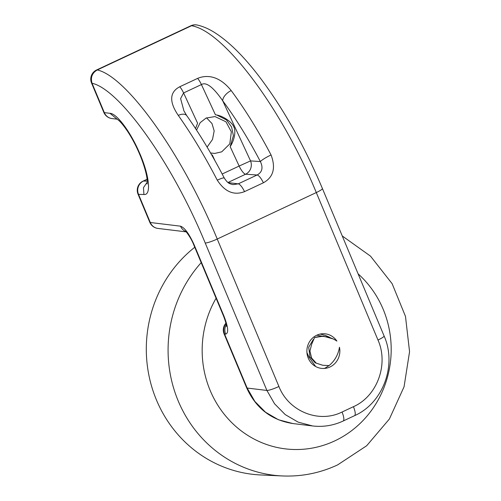 <?xml version="1.0" encoding="UTF-8"?>
<svg xmlns="http://www.w3.org/2000/svg" width="501" height="501" viewBox="0 0 501 501"><rect width="100%" height="100%" fill="white"/><g stroke="black" fill="none" stroke-linecap="round" stroke-linejoin="round"><path stroke-width="0.75" d="M194.757 247.262A126.59 120.046 92.6 0 0 151.502 385.927A126.59 120.046 92.6 0 0 260.564 474.954L282.345 475.95C301.615 476.764 320.045 473.076 337.649 464.884L366.676 445.74L389.396 418.993L404.057 386.797L409.561 351.689L405.484 316.407L392.133 283.691L370.502 256.136L342.252 235.952M225.926 323.189A10.101 10.101 0 0 0 224.085 333.879A10.101 1.434 -22.7 0 0 224.586 334.092A10.101 9.651 -88.9 0 1 226.001 323.514M246.655 387.83C255.936 408.252 271.335 420.164 292.86 423.552L278.468 419.763L265.505 412.21L254.827 401.395L247.15 388.043A10.101 1.434 157.3 0 1 246.655 387.83L224.085 333.879M185.796 231.493A10.101 9.6 96.9 0 1 180.535 226.183C184.706 227.698 189.272 233.986 194.244 245.058L223.96 316.093C228.231 327.115 228.807 333.121 225.682 334.111L224.586 334.092L247.15 388.043L266.895 390.448L274.567 403.8L285.244 414.615L298.208 422.168L312.599 425.956C323.201 427.19 333.372 425.549 343.122 421.034L343.122 421.034A10.101 2.868 -115.1 0 0 342.039 412.035L353.43 406.687C377.115 396.354 388.895 364.352 377.973 340.016A10.101 1.434 157.3 0 0 384.092 335.971C397.105 365.079 383.108 403.13 354.52 415.686L354.52 415.686A10.101 2.868 -115.1 0 0 353.43 406.687M342.039 412.035C318.899 423.664 288.601 411.396 278.919 386.484A10.101 1.434 -22.7 0 1 266.895 390.448L205.21 242.991C172.657 163.752 120.046 89.497 92.04 83.241L104.333 112.631A10.101 1.434 157.3 0 1 103.839 112.418A10.101 10.101 0 0 0 111.936 118.549L111.936 118.549A10.101 9.6 -83.1 0 1 104.333 112.631L109.976 113.314C116.595 113.332 130.316 131.556 139.247 152.31C149.361 174.887 151.628 195.64 143.931 194.488L143.474 187.656L147.281 182.082M226.252 324.78A10.101 9.651 91.1 0 0 225.682 334.111M323.107 368.485L324.698 368.367L329.038 365.586A28.782 27.292 92.6 0 0 339.459 347.224A17.385 16.483 -87.4 0 1 330.009 366.982A17.385 16.483 -87.4 0 1 323.433 368.485A17.385 16.483 -87.4 0 1 307.238 354.802A17.385 16.483 -87.4 0 1 316.726 335.232A17.385 16.483 -87.4 0 1 325.017 333.804A17.385 16.483 -87.4 0 1 336.891 341.093A28.782 27.292 92.6 0 0 333.127 338.933A28.782 27.292 92.6 0 0 314.565 337.542L323.352 336.152L333.127 338.933M329.038 365.586L322.719 365.254L316.256 363.156L311.603 357.996L309.937 351.088L311.672 344.2L314.565 337.542M278.919 386.484L217.234 239.027C182.759 155.122 127.035 76.572 97.269 69.952A10.101 2.868 -115.1 0 0 96.574 69.99A10.101 10.101 0 0 0 91.545 83.034A10.101 1.434 -22.7 0 0 92.04 83.241C90.387 77.398 92.128 72.964 97.269 69.952L191.532 25.733C223.928 31.118 281.875 108.629 316.294 192.559L377.973 340.016M271.054 154.947C275.957 167.941 273.402 177.216 263.394 182.777L244.532 191.626C234.005 195.697 224.918 191.883 217.271 180.178C204.715 155.968 191.72 134.374 178.281 115.393C166.075 97.419 173.415 90.061 179.784 86.748L197.626 78.381C204.114 75.664 217.39 73.353 231.193 90.575C245.077 109.343 258.366 130.799 271.054 154.947A10.101 1.397 152.3 0 0 260.388 161.572C263.301 167.747 262.205 172.219 257.101 174.999A10.101 2.868 64.9 0 1 263.394 182.777M197.288 25.05A10.101 10.101 0 0 0 190.837 25.77A10.101 2.868 64.9 0 1 191.532 25.733A10.101 9.387 -77.7 0 1 197.288 25.05L197.288 25.05A10.101 9.387 -77.7 0 1 197.294 25.05C202.824 26.315 208.397 28.682 214.021 32.164C228.995 41.533 244.713 57.195 261.171 79.152C284.399 110.42 304.808 146.874 322.406 188.514A10.101 1.434 157.3 0 1 316.294 192.559L217.234 239.027A10.101 1.434 -22.7 0 1 205.21 242.991M109.976 113.314L117.084 119.157M207.113 147.1L212.512 139.46L214.171 130.88L211.973 123.522L206.55 117.854M147.256 181.118L143.443 181.049A10.101 2.868 -115.1 0 0 143.067 181.13A10.101 10.101 0 0 0 138.038 194.169A10.101 1.434 -22.7 0 0 138.533 194.382L150.294 222.5A10.101 1.434 157.3 0 1 149.799 222.294A10.101 10.101 0 0 0 157.896 228.418A10.101 9.6 -83.1 0 1 150.294 222.5L180.535 226.183M210.558 152.968L214.691 153.438L221.718 151.841L229.784 143.906L231.349 131.832L225.964 121.799L215.004 116.564L206.08 118.067L200.162 122.676L196.542 130.097M178.281 115.393A10.101 5.442 -35.3 0 1 186.767 115.675L183.93 110.896L180.604 98.578L183.585 92.942L201.427 84.575L215.424 114.798C224.172 115.844 232.721 123.315 233.666 126.665C235.727 129.634 235.351 138.614 230.178 146.655L233.403 135.658L231.587 127.035L226.502 119.939L216.801 115.011M214.998 160.777L212.336 155.022L211.691 154.934M195.528 128.538L197.582 123.171L183.585 92.942A10.101 2.868 -115.1 0 0 179.784 86.748M244.532 191.626A10.101 2.868 -115.1 0 0 238.238 183.848L233.097 184.644C229.283 183.616 228.049 183.667 224.291 178.068A10.101 1.415 152.6 0 0 217.271 180.178M228.155 182.621L238.238 183.848L257.101 174.999L245.628 174.21A10.101 9.5 93.9 0 0 250.544 160.896L239.152 166.044A10.101 2.868 -115.1 0 0 245.628 174.21L227.974 182.489M197.626 78.381A10.101 2.868 64.9 0 1 201.427 84.575C206.111 81.663 213.207 87.068 222.713 100.789C235.846 118.512 248.408 138.777 260.388 161.572L250.544 160.896L222.713 100.789A10.101 5.386 -36.6 0 1 231.193 90.575M330.203 337.649L316.814 335.188M329.608 337.279L325.162 335.319L320.195 334.067M306.931 352.554L308.973 357.188L315.649 366.507M313.375 339.365L308.691 347.224L309.95 356.818L315.135 362.787L322.644 365.248M201.195 262.649A126.59 120.046 92.6 0 0 176.678 397.105A126.59 120.046 92.6 0 0 282.345 475.95M216.081 298.245A99.655 94.501 92.6 0 0 225.488 415.792A99.655 94.501 92.6 0 0 334.749 440.893A99.655 94.501 -87.4 0 0 358.096 273.834M143.931 194.488L138.533 194.382A10.101 9.651 -88.9 0 1 143.443 181.049L147.106 179.327M185.464 231.193C185.264 230.404 191.106 237.762 193.749 244.845L193.749 244.845A10.101 1.434 -22.7 0 0 194.244 245.058M223.96 316.093A10.101 1.434 157.3 0 1 223.465 315.88L223.465 315.88C225.525 321.26 226.508 324.748 226.414 326.351M222.175 174.01L239.152 166.044L230.178 146.655M308.973 357.188L309.95 356.818M292.86 423.552L312.599 425.956M354.52 415.686L343.122 421.034M322.406 188.514L384.092 335.971M91.545 83.034L103.839 112.418M190.837 25.77L96.574 69.99M111.936 118.549L117.115 119.175M116.865 119.038L118.223 119.989C120.635 121.925 123.722 125.657 127.479 131.193C132.727 139.134 137.374 148.258 141.42 158.566C145.221 168.768 147.175 176.565 147.281 181.951L147.144 184.03M138.038 194.169L149.799 222.294M147.094 179.239L143.067 181.13M186.147 231.863L157.896 228.418M193.749 244.845L223.465 315.88M186.767 115.675C199.736 134.024 212.249 154.822 224.291 178.068"/></g></svg>
